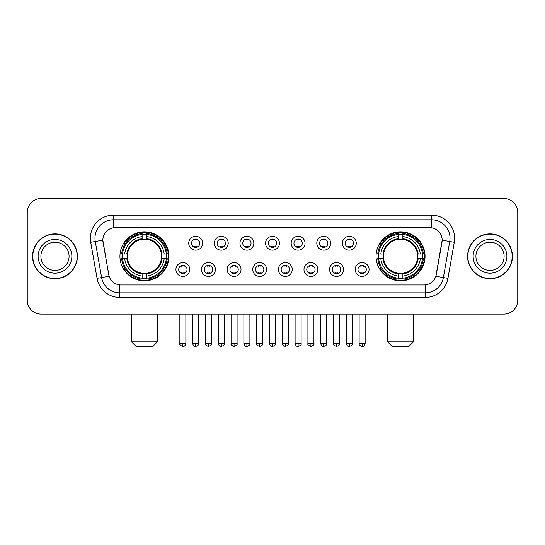 <?xml version="1.0" encoding="UTF-8"?>
<svg xmlns="http://www.w3.org/2000/svg" width="545" height="545" viewBox="0 0 545 545"><rect width="100%" height="100%" fill="white"/><g stroke="black" fill="none" stroke-linecap="round" stroke-linejoin="round"><path stroke-width="0.82" d="M376.057 256.32A24.505 24.505 0 0 0 400.555 280.818A24.505 24.505 0 0 0 425.059 256.32A24.505 24.505 0 0 0 400.555 231.816A24.505 24.505 0 0 0 376.057 256.32M119.941 256.32A24.505 24.505 0 0 0 144.445 280.818A24.505 24.505 0 0 0 168.943 256.32A24.505 24.505 0 0 0 144.445 231.816A24.505 24.505 0 0 0 119.941 256.32M189.796 269.496A6.935 6.935 0 0 1 182.861 276.431A6.935 6.935 0 0 1 175.926 269.496A6.935 6.935 0 0 1 182.861 262.561A6.935 6.935 0 0 1 189.796 269.496M178.699 269.496A4.162 4.162 0 0 0 182.861 273.658A4.162 4.162 0 0 0 187.024 269.496A4.162 4.162 0 0 0 182.861 265.333A4.162 4.162 0 0 0 178.699 269.496M215.404 269.496A6.935 6.935 0 0 1 208.469 276.431A6.935 6.935 0 0 1 201.534 269.496A6.935 6.935 0 0 1 208.469 262.561A6.935 6.935 0 0 1 215.404 269.496M204.314 269.496A4.162 4.162 0 0 0 208.469 273.658A4.162 4.162 0 0 0 212.632 269.496A4.162 4.162 0 0 0 208.469 265.333A4.162 4.162 0 0 0 204.314 269.496M241.019 269.496A6.935 6.935 0 0 1 234.084 276.431A6.935 6.935 0 0 1 227.149 269.496A6.935 6.935 0 0 1 234.084 262.561A6.935 6.935 0 0 1 241.019 269.496M229.922 269.496A4.162 4.162 0 0 0 234.084 273.658A4.162 4.162 0 0 0 238.247 269.496A4.162 4.162 0 0 0 234.084 265.333A4.162 4.162 0 0 0 229.922 269.496M266.628 269.496A6.935 6.935 0 0 1 259.692 276.431A6.935 6.935 0 0 1 252.757 269.496A6.935 6.935 0 0 1 259.692 262.561A6.935 6.935 0 0 1 266.628 269.496M255.537 269.496A4.162 4.162 0 0 0 259.692 273.658A4.162 4.162 0 0 0 263.855 269.496A4.162 4.162 0 0 0 259.692 265.333A4.162 4.162 0 0 0 255.537 269.496M292.243 269.496A6.935 6.935 0 0 1 285.308 276.431A6.935 6.935 0 0 1 278.372 269.496A6.935 6.935 0 0 1 285.308 262.561A6.935 6.935 0 0 1 292.243 269.496M281.145 269.496A4.162 4.162 0 0 0 285.308 273.658A4.162 4.162 0 0 0 289.463 269.496A4.162 4.162 0 0 0 285.308 265.333A4.162 4.162 0 0 0 281.145 269.496M317.851 269.496A6.935 6.935 0 0 1 310.916 276.431A6.935 6.935 0 0 1 303.981 269.496A6.935 6.935 0 0 1 310.916 262.561A6.935 6.935 0 0 1 317.851 269.496M306.753 269.496A4.162 4.162 0 0 0 310.916 273.658A4.162 4.162 0 0 0 315.078 269.496A4.162 4.162 0 0 0 310.916 265.333A4.162 4.162 0 0 0 306.753 269.496M343.466 269.496A6.935 6.935 0 0 1 336.531 276.431A6.935 6.935 0 0 1 329.596 269.496A6.935 6.935 0 0 1 336.531 262.561A6.935 6.935 0 0 1 343.466 269.496M332.368 269.496A4.162 4.162 0 0 0 336.531 273.658A4.162 4.162 0 0 0 340.686 269.496A4.162 4.162 0 0 0 336.531 265.333A4.162 4.162 0 0 0 332.368 269.496M369.074 269.496A6.935 6.935 0 0 1 362.139 276.431A6.935 6.935 0 0 1 355.204 269.496A6.935 6.935 0 0 1 362.139 262.561A6.935 6.935 0 0 1 369.074 269.496M357.976 269.496A4.162 4.162 0 0 0 362.139 273.658A4.162 4.162 0 0 0 366.301 269.496A4.162 4.162 0 0 0 362.139 265.333A4.162 4.162 0 0 0 357.976 269.496M202.597 243.234A6.935 6.935 0 0 1 195.669 250.169A6.935 6.935 0 0 1 188.734 243.234A6.935 6.935 0 0 1 195.669 236.305A6.935 6.935 0 0 1 202.597 243.234M191.506 243.234A4.162 4.162 0 0 0 195.669 247.396A4.162 4.162 0 0 0 199.824 243.234A4.162 4.162 0 0 0 195.669 239.078A4.162 4.162 0 0 0 191.506 243.234M228.212 243.234A6.935 6.935 0 0 1 221.277 250.169A6.935 6.935 0 0 1 214.342 243.234A6.935 6.935 0 0 1 221.277 236.305A6.935 6.935 0 0 1 228.212 243.234M217.114 243.234A4.162 4.162 0 0 0 221.277 247.396A4.162 4.162 0 0 0 225.439 243.234A4.162 4.162 0 0 0 221.277 239.078A4.162 4.162 0 0 0 217.114 243.234M253.82 243.234A6.935 6.935 0 0 1 246.892 250.169A6.935 6.935 0 0 1 239.957 243.234A6.935 6.935 0 0 1 246.892 236.305A6.935 6.935 0 0 1 253.82 243.234M242.729 243.234A4.162 4.162 0 0 0 246.892 247.396A4.162 4.162 0 0 0 251.047 243.234A4.162 4.162 0 0 0 246.892 239.078A4.162 4.162 0 0 0 242.729 243.234M279.435 243.234A6.935 6.935 0 0 1 272.5 250.169A6.935 6.935 0 0 1 265.565 243.234A6.935 6.935 0 0 1 272.5 236.305A6.935 6.935 0 0 1 279.435 243.234M268.338 243.234A4.162 4.162 0 0 0 272.5 247.396A4.162 4.162 0 0 0 276.662 243.234A4.162 4.162 0 0 0 272.5 239.078A4.162 4.162 0 0 0 268.338 243.234M305.043 243.234A6.935 6.935 0 0 1 298.108 250.169A6.935 6.935 0 0 1 291.18 243.234A6.935 6.935 0 0 1 298.108 236.305A6.935 6.935 0 0 1 305.043 243.234M293.953 243.234A4.162 4.162 0 0 0 298.108 247.396A4.162 4.162 0 0 0 302.271 243.234A4.162 4.162 0 0 0 298.108 239.078A4.162 4.162 0 0 0 293.953 243.234M330.658 243.234A6.935 6.935 0 0 1 323.723 250.169A6.935 6.935 0 0 1 316.788 243.234A6.935 6.935 0 0 1 323.723 236.305A6.935 6.935 0 0 1 330.658 243.234M319.561 243.234A4.162 4.162 0 0 0 323.723 247.396A4.162 4.162 0 0 0 327.886 243.234A4.162 4.162 0 0 0 323.723 239.078A4.162 4.162 0 0 0 319.561 243.234M356.267 243.234A6.935 6.935 0 0 1 349.331 250.169A6.935 6.935 0 0 1 342.403 243.234A6.935 6.935 0 0 1 349.331 236.305A6.935 6.935 0 0 1 356.267 243.234M345.176 243.234A4.162 4.162 0 0 0 349.331 247.396A4.162 4.162 0 0 0 353.494 243.234A4.162 4.162 0 0 0 349.331 239.078A4.162 4.162 0 0 0 345.176 243.234M97.064 278.366L90.708 242.307A23.115 23.115 0 0 1 113.469 215.173L431.531 215.173A23.115 23.115 0 0 1 454.292 242.307L447.935 278.366A23.115 23.115 0 0 1 425.175 297.461L119.825 297.461A23.115 23.115 0 0 1 97.064 278.366L109.116 276.24L103.025 242.307A12.481 12.481 0 0 1 115.315 227.66L429.685 227.66A12.481 12.481 0 0 1 441.975 242.307L436.266 274.666A12.481 12.481 0 0 1 423.976 284.981L121.024 284.981A12.481 12.481 0 0 1 108.734 274.666L102.835 240.168L95.259 241.503A18.489 18.489 0 0 1 113.469 219.798L431.531 219.798A18.489 18.489 0 0 1 449.741 241.503L443.385 277.562A18.489 18.489 0 0 1 425.175 292.842L119.825 292.842A18.489 18.489 0 0 1 101.615 277.562L95.259 241.503A18.489 18.489 0 0 1 94.98 238.288M122.141 258.63A22.42 22.42 0 0 1 122.141 254.011M378.257 258.63A22.42 22.42 0 0 1 378.257 254.011M32.564 256.32A22.42 22.42 0 0 0 54.991 278.74A22.42 22.42 0 0 0 77.41 256.32A22.42 22.42 0 0 0 54.991 233.9A22.42 22.42 0 0 0 32.564 256.32M467.59 256.32A22.42 22.42 0 0 0 490.01 278.74A22.42 22.42 0 0 0 512.436 256.32A22.42 22.42 0 0 0 490.01 233.9A22.42 22.42 0 0 0 467.59 256.32M113.469 215.173L113.469 227.796L431.531 227.796L431.531 215.173M102.835 240.141L102.971 238.288M423.976 284.981L121.024 284.981M454.292 242.307L442.165 240.168L435.884 276.24L447.935 278.366M436.266 274.666L436.191 275.062M108.809 275.062L108.734 274.666M517.75 212.4A13.87 13.87 0 0 0 503.88 198.53L41.12 198.53A13.87 13.87 0 0 0 27.25 212.4L27.25 300.241A13.87 13.87 0 0 0 41.12 314.104L503.88 314.104A13.87 13.87 0 0 0 517.75 300.241L517.75 212.4L517.75 300.241M27.25 212.4L27.25 300.241M503.88 198.53L41.12 198.53M41.12 314.104L503.88 314.104M69.079 256.32A14.088 14.088 0 0 0 54.991 242.225A14.088 14.088 0 0 0 40.895 256.32A14.088 14.088 0 0 0 54.991 270.409A14.088 14.088 0 0 0 69.079 256.32A14.088 14.088 0 0 1 54.991 270.409A14.088 14.088 0 0 1 40.895 256.32M77.179 256.32A22.188 22.188 0 0 0 54.991 234.132A22.188 22.188 0 0 0 32.795 256.32A22.188 22.188 0 0 0 54.991 278.509A22.188 22.188 0 0 0 77.179 256.32M504.105 256.32A14.088 14.088 0 0 0 490.01 242.225A14.088 14.088 0 0 0 475.921 256.32A14.088 14.088 0 0 0 490.01 270.409A14.088 14.088 0 0 0 504.105 256.32A14.088 14.088 0 0 1 490.01 270.409A14.088 14.088 0 0 1 475.921 256.32M512.205 256.32A22.188 22.188 0 0 0 490.01 234.132A22.188 22.188 0 0 0 467.821 256.32A22.188 22.188 0 0 0 490.01 278.509A22.188 22.188 0 0 0 512.205 256.32M152.764 346.47L136.121 346.47L131.502 341.844L157.389 341.844L152.764 346.47M161.388 258.63A17.106 17.106 0 0 0 146.755 239.371L146.755 238.69L146.755 239.371A17.106 17.106 0 0 0 127.496 258.63A17.106 17.106 0 0 0 161.388 258.63L162.076 258.63L161.388 258.63A17.106 17.106 0 0 1 146.755 273.27L146.755 276.063A19.879 19.879 0 0 0 164.188 258.63L167.254 258.63A22.931 22.931 0 0 1 146.755 279.135L146.755 278.202A22.004 22.004 0 0 0 166.327 258.63M122.605 258.63A21.957 21.957 0 0 1 122.605 254.011M146.755 234.479A21.957 21.957 0 0 0 142.129 234.479M166.28 254.011A21.957 21.957 0 0 1 166.28 258.63M167.254 254.011A22.931 22.931 0 0 0 146.755 233.505L146.755 234.439A22.004 22.004 0 0 1 166.327 254.011L167.254 254.011M121.63 258.63A22.931 22.931 0 0 0 142.129 279.135L142.129 278.202A22.004 22.004 0 0 1 122.557 258.63L121.63 258.63M166.327 254.011L164.188 254.011A19.879 19.879 0 0 0 146.755 236.578L146.755 234.439M146.755 278.202L146.755 276.063M122.557 258.63L124.696 258.63A19.879 19.879 0 0 0 142.129 276.063L142.129 278.202M146.755 236.578L146.755 238.69A17.781 17.781 0 0 1 162.076 254.011L164.188 254.011M164.188 258.63L162.076 258.63A17.781 17.781 0 0 1 146.755 273.951L146.755 273.27M142.129 276.063L142.129 273.27A17.106 17.106 0 0 1 127.496 258.63L124.696 258.63M161.388 254.011L162.076 254.011M146.755 278.154A21.957 21.957 0 0 1 142.129 278.154M142.129 233.505A22.931 22.931 0 0 0 121.63 254.011L122.557 254.011A22.004 22.004 0 0 1 142.129 234.439L142.129 233.505M142.129 234.439L142.129 236.578A19.879 19.879 0 0 0 124.696 254.011L122.557 254.011M124.696 254.011L126.815 254.011A17.781 17.781 0 0 1 142.129 238.69L142.129 236.578M126.815 254.011L127.496 254.011L126.815 254.011M142.129 273.27L142.129 273.951A17.781 17.781 0 0 1 126.815 258.63M125.207 243.84L123.899 243.84A24.041 24.041 0 0 1 168.48 256.32A24.041 24.041 0 0 1 123.899 268.801L125.207 268.801M408.879 346.47L392.236 346.47L387.611 341.844L413.498 341.844L408.879 346.47M417.504 258.63A17.106 17.106 0 0 0 402.871 239.371L402.871 238.69L402.871 239.371A17.106 17.106 0 0 0 383.612 258.63A17.106 17.106 0 0 0 417.504 258.63L418.185 258.63L417.504 258.63A17.106 17.106 0 0 1 402.871 273.27L402.871 276.063A19.879 19.879 0 0 0 420.304 258.63L423.37 258.63A22.931 22.931 0 0 1 402.871 279.135L402.871 278.202A22.004 22.004 0 0 0 422.443 258.63M378.72 258.63A21.957 21.957 0 0 1 378.72 254.011M402.871 234.479A21.957 21.957 0 0 0 398.245 234.479M422.395 254.011A21.957 21.957 0 0 1 422.395 258.63M423.37 254.011A22.931 22.931 0 0 0 402.871 233.505L402.871 234.439A22.004 22.004 0 0 1 422.443 254.011L423.37 254.011M377.746 258.63A22.931 22.931 0 0 0 398.245 279.135L398.245 278.202A22.004 22.004 0 0 1 378.673 258.63L377.746 258.63M422.443 254.011L420.304 254.011A19.879 19.879 0 0 0 402.871 236.578L402.871 234.439M402.871 278.202L402.871 276.063M378.673 258.63L380.812 258.63A19.879 19.879 0 0 0 398.245 276.063L398.245 278.202M402.871 236.578L402.871 238.69A17.781 17.781 0 0 1 418.185 254.011L420.304 254.011M420.304 258.63L418.185 258.63A17.781 17.781 0 0 1 402.871 273.951L402.871 273.27M398.245 276.063L398.245 273.27A17.106 17.106 0 0 1 383.612 258.63L380.812 258.63M417.504 254.011L418.185 254.011M402.871 278.154A21.957 21.957 0 0 1 398.245 278.154M398.245 233.505A22.931 22.931 0 0 0 377.746 254.011L378.673 254.011A22.004 22.004 0 0 1 398.245 234.439L398.245 233.505M398.245 234.439L398.245 236.578A19.879 19.879 0 0 0 380.812 254.011L378.673 254.011M380.812 254.011L382.924 254.011A17.781 17.781 0 0 1 398.245 238.69L398.245 236.578M382.924 254.011L383.612 254.011L382.924 254.011M398.245 273.27L398.245 273.951A17.781 17.781 0 0 1 382.924 258.63M381.323 243.84L380.015 243.84A24.041 24.041 0 0 1 424.596 256.32A24.041 24.041 0 0 1 380.015 268.801L381.323 268.801M194.279 247.158L194.279 246.504A3.549 3.549 0 0 0 197.052 246.504L197.052 247.158M197.052 239.316L197.052 239.97A3.549 3.549 0 0 0 194.279 239.97L194.279 239.316M219.887 247.158L219.887 246.504A3.549 3.549 0 0 0 222.667 246.504L222.667 247.158M222.667 239.316L222.667 239.97A3.549 3.549 0 0 0 219.887 239.97L219.887 239.316M245.502 247.158L245.502 246.504A3.549 3.549 0 0 0 248.275 246.504L248.275 247.158M248.275 239.316L248.275 239.97A3.549 3.549 0 0 0 245.502 239.97L245.502 239.316M271.11 247.158L271.11 246.504A3.549 3.549 0 0 0 273.89 246.504L273.89 247.158M273.89 239.316L273.89 239.97A3.549 3.549 0 0 0 271.11 239.97L271.11 239.316M296.725 247.158L296.725 246.504A3.549 3.549 0 0 0 299.498 246.504L299.498 247.158M299.498 239.316L299.498 239.97A3.549 3.549 0 0 0 296.725 239.97L296.725 239.316M322.333 247.158L322.333 246.504A3.549 3.549 0 0 0 325.113 246.504L325.113 247.158M325.113 239.316L325.113 239.97A3.549 3.549 0 0 0 322.333 239.97L322.333 239.316M347.948 247.158L347.948 246.504A3.549 3.549 0 0 0 350.721 246.504L350.721 247.158M350.721 239.316L350.721 239.97A3.549 3.549 0 0 0 347.948 239.97L347.948 239.316M181.471 273.42L181.471 272.759A3.549 3.549 0 0 0 184.244 272.759L184.244 273.42M184.244 265.572L184.244 266.233A3.549 3.549 0 0 0 181.471 266.233L181.471 265.572M207.086 273.42L207.086 272.759A3.549 3.549 0 0 0 209.859 272.759L209.859 273.42M209.859 265.572L209.859 266.233A3.549 3.549 0 0 0 207.086 266.233L207.086 265.572M232.695 273.42L232.695 272.759A3.549 3.549 0 0 0 235.467 272.759L235.467 273.42M235.467 265.572L235.467 266.233A3.549 3.549 0 0 0 232.695 266.233L232.695 265.572M258.31 273.42L258.31 272.759A3.549 3.549 0 0 0 261.082 272.759L261.082 273.42M261.082 265.572L261.082 266.233A3.549 3.549 0 0 0 258.31 266.233L258.31 265.572M283.918 273.42L283.918 272.759A3.549 3.549 0 0 0 286.69 272.759L286.69 273.42M286.69 265.572L286.69 266.233A3.549 3.549 0 0 0 283.918 266.233L283.918 265.572M309.533 273.42L309.533 272.759A3.549 3.549 0 0 0 312.305 272.759L312.305 273.42M312.305 265.572L312.305 266.233A3.549 3.549 0 0 0 309.533 266.233L309.533 265.572M335.141 273.42L335.141 272.759A3.549 3.549 0 0 0 337.914 272.759L337.914 273.42M337.914 265.572L337.914 266.233A3.549 3.549 0 0 0 335.141 266.233L335.141 265.572M360.756 273.42L360.756 272.759A3.549 3.549 0 0 0 363.529 272.759L363.529 273.42M363.529 265.572L363.529 266.233A3.549 3.549 0 0 0 360.756 266.233L360.756 265.572M425.175 284.926L425.175 297.461M119.825 297.461L119.825 284.926M90.708 242.307L95.259 241.503M71.851 256.32A16.868 16.868 0 0 0 54.991 239.453A16.868 16.868 0 0 0 38.123 256.32A16.868 16.868 0 0 0 54.991 273.181A16.868 16.868 0 0 0 71.851 256.32M506.877 256.32A16.868 16.868 0 0 0 490.01 239.453A16.868 16.868 0 0 0 473.149 256.32A16.868 16.868 0 0 0 490.01 273.181A16.868 16.868 0 0 0 506.877 256.32M142.129 278.366A22.168 22.168 0 0 0 146.755 278.366M166.491 258.63A22.168 22.168 0 0 0 166.491 254.011M146.755 234.275A22.168 22.168 0 0 0 142.129 234.275M398.245 278.366A22.168 22.168 0 0 0 402.871 278.366M422.6 258.63A22.168 22.168 0 0 0 422.6 254.011M402.871 234.275A22.168 22.168 0 0 0 398.245 234.275M195.669 343.466L192.658 343.466C193.182 345.605 194.19 346.606 195.669 346.47L195.669 343.466L198.673 343.466L198.673 314.104M221.277 343.466L218.272 343.466C218.797 345.605 219.798 346.606 221.277 346.47L221.277 343.466L224.281 343.466L224.281 314.104M246.892 343.466L243.881 343.466C244.405 345.605 245.407 346.606 246.892 346.47L246.892 343.466L249.896 343.466L249.896 314.104M272.5 343.466L269.496 343.466C270.02 345.605 271.022 346.606 272.5 346.47L272.5 343.466L275.504 343.466L275.504 314.104M298.108 343.466L295.104 343.466C295.628 345.605 296.63 346.606 298.108 346.47L298.108 343.466L301.119 343.466L301.119 314.104M323.723 343.466L320.719 343.466C321.243 345.605 322.245 346.606 323.723 346.47L323.723 343.466L326.728 343.466L326.728 314.104M349.331 343.466L346.327 343.466C346.852 345.605 347.853 346.606 349.331 346.47L349.331 343.466L352.343 343.466L352.343 314.104M182.861 343.466L179.857 343.466C179.244 344.426 180.245 345.428 182.861 346.47L182.861 343.466L185.865 343.466L185.865 314.104M208.469 343.466L205.465 343.466C204.859 344.426 205.86 345.428 208.469 346.47L208.469 343.466L211.474 343.466L211.474 314.104M234.084 343.466L231.08 343.466C230.467 344.426 231.468 345.428 234.084 346.47L234.084 343.466L237.089 343.466L237.089 314.104M259.692 343.466L256.688 343.466C256.082 344.426 257.083 345.428 259.692 346.47L259.692 343.466L262.697 343.466L262.697 314.104M285.308 343.466L282.303 343.466C281.69 344.426 282.692 345.428 285.308 346.47L285.308 343.466L288.312 343.466L288.312 314.104M310.916 343.466L307.911 343.466C307.305 344.426 308.307 345.428 310.916 346.47L310.916 343.466L313.92 343.466L313.92 314.104M336.531 343.466L333.526 343.466C332.913 344.426 333.915 345.428 336.531 346.47L336.531 343.466L339.535 343.466L339.535 314.104M362.139 343.466L359.135 343.466C358.528 344.426 359.53 345.428 362.139 346.47L362.139 343.466L365.143 343.466L365.143 314.104M157.389 314.104L157.389 341.844M131.502 314.104L131.502 341.844M413.498 314.104L413.498 341.844M387.611 314.104L387.611 341.844M192.658 343.466L192.658 314.104M198.673 343.466C199.279 344.426 198.278 345.428 195.669 346.47M218.272 343.466L218.272 314.104M224.281 343.466C224.894 344.426 223.893 345.428 221.277 346.47M243.881 343.466L243.881 314.104M249.896 343.466C250.502 344.426 249.501 345.428 246.892 346.47M269.496 343.466L269.496 314.104M275.504 343.466C276.117 344.426 275.116 345.428 272.5 346.47M295.104 343.466L295.104 314.104M301.119 343.466C301.726 344.426 300.724 345.428 298.108 346.47M320.719 343.466L320.719 314.104M326.728 343.466C327.341 344.426 326.339 345.428 323.723 346.47M346.327 343.466L346.327 314.104M352.343 343.466C352.949 344.426 351.947 345.428 349.331 346.47M179.857 343.466L179.857 314.104M185.865 343.466C185.341 345.605 184.339 346.606 182.861 346.47M205.465 343.466L205.465 314.104M211.474 343.466C212.087 344.426 211.085 345.428 208.469 346.47M231.08 343.466L231.08 314.104M237.089 343.466C237.695 344.426 236.694 345.428 234.084 346.47M256.688 343.466L256.688 314.104M262.697 343.466C263.31 344.426 262.309 345.428 259.692 346.47M282.303 343.466L282.303 314.104M288.312 343.466C288.918 344.426 287.917 345.428 285.308 346.47M307.911 343.466L307.911 314.104M313.92 343.466C314.533 344.426 313.532 345.428 310.916 346.47M333.526 343.466L333.526 314.104M339.535 343.466C340.141 344.426 339.14 345.428 336.531 346.47M359.135 343.466L359.135 314.104M365.143 343.466C364.619 345.605 363.617 346.606 362.139 346.47"/></g></svg>
